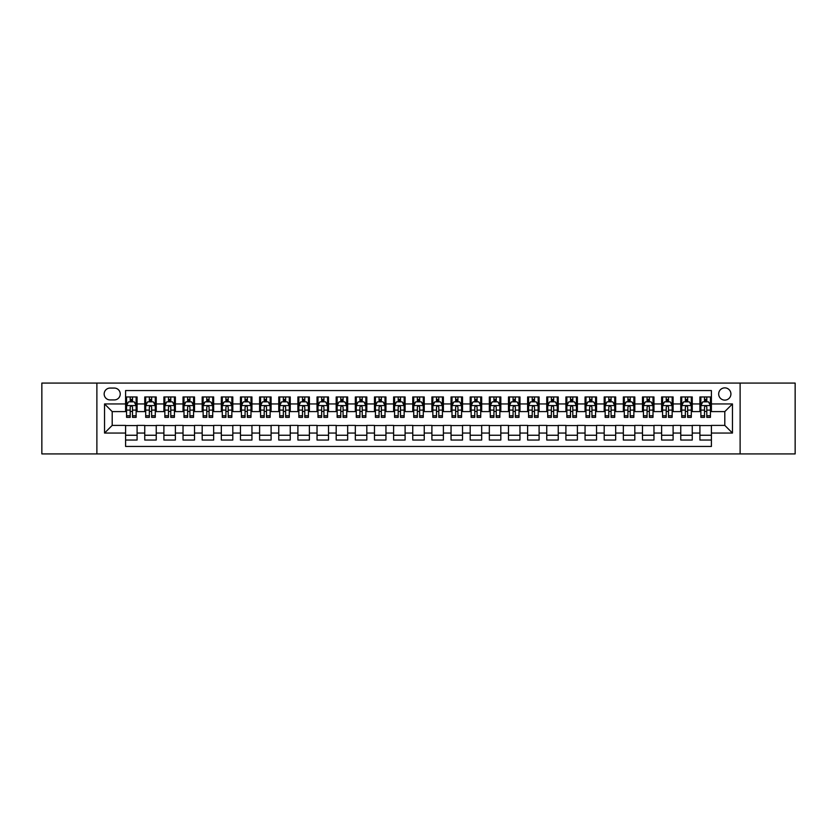 <?xml version="1.0" encoding="UTF-8"?>
<svg xmlns="http://www.w3.org/2000/svg" width="837" height="837" viewBox="0 0 837 837"><rect width="100%" height="100%" fill="white"/><g stroke="black" fill="none" stroke-linecap="round" stroke-linejoin="round"><path stroke-width="1.26" d="M724.8 387.866A6.131 6.131 0 0 0 718.669 393.997A6.131 6.131 0 0 0 724.8 400.117A6.131 6.131 0 0 0 730.921 393.997A6.131 6.131 0 0 0 724.8 387.866M740.117 453.916L795.15 453.916L795.15 383.084L740.117 383.084L740.117 453.916L96.883 453.916L96.883 383.084L41.85 383.084L41.85 453.916L96.883 453.916M711.398 396.968L699.91 396.968L699.91 403.947L692.251 403.947L692.251 411.605L699.91 411.605L699.91 403.947M692.251 403.947L692.251 396.968L680.763 396.968L680.763 403.947L673.105 403.947L673.105 411.605L680.763 411.605L680.763 403.947M673.105 403.947L673.105 396.968L661.628 396.968L661.628 403.947L653.969 403.947L653.969 411.605L661.628 411.605L661.628 403.947M653.969 403.947L653.969 396.968L642.481 396.968L642.481 403.947L634.823 403.947L634.823 411.605L642.481 411.605L642.481 403.947M634.823 403.947L634.823 396.968L623.335 396.968L623.335 403.947L615.676 403.947L615.676 411.605L623.335 411.605L623.335 403.947M615.676 403.947L615.676 396.968L604.188 396.968L604.188 403.947L596.54 403.947L596.54 411.605L604.188 411.605L604.188 403.947M596.54 403.947L596.54 396.968L585.053 396.968L585.053 403.947L577.394 403.947L577.394 411.605L585.053 411.605L585.053 403.947M577.394 403.947L577.394 396.968L565.906 396.968L565.906 403.947L558.248 403.947L558.248 411.605L565.906 411.605L565.906 403.947M558.248 403.947L558.248 396.968L546.76 396.968L546.76 403.947L539.101 403.947L539.101 411.605L546.76 411.605L546.76 403.947M539.101 403.947L539.101 396.968L527.613 396.968L527.613 403.947L519.965 403.947L519.965 411.605L527.613 411.605L527.613 403.947M519.965 403.947L519.965 396.968L508.477 396.968L508.477 403.947L500.819 403.947L500.819 411.605L508.477 411.605L508.477 403.947M500.819 403.947L500.819 396.968L489.331 396.968L489.331 403.947L481.673 403.947L481.673 411.605L489.331 411.605L489.331 403.947M481.673 403.947L481.673 396.968L470.185 396.968L470.185 403.947L462.526 403.947L462.526 411.605L470.185 411.605L470.185 403.947M462.526 403.947L462.526 396.968L451.049 396.968L451.049 403.947L443.39 403.947L443.39 411.605L451.049 411.605L451.049 403.947M443.39 403.947L443.39 396.968L431.902 396.968L431.902 403.947L424.244 403.947L424.244 411.605L431.902 411.605L431.902 403.947M424.244 403.947L424.244 396.968L412.756 396.968L412.756 403.947L405.098 403.947L405.098 411.605L412.756 411.605L412.756 403.947M405.098 403.947L405.098 396.968L393.61 396.968L393.61 403.947L385.951 403.947L385.951 411.605L393.61 411.605L393.61 403.947M385.951 403.947L385.951 396.968L374.474 396.968L374.474 403.947L366.815 403.947L366.815 411.605L374.474 411.605L374.474 403.947M366.815 403.947L366.815 396.968L355.327 396.968L355.327 403.947L347.669 403.947L347.669 411.605L355.327 411.605L355.327 403.947M347.669 403.947L347.669 396.968L336.181 396.968L336.181 403.947L328.522 403.947L328.522 411.605L336.181 411.605L336.181 403.947M328.522 403.947L328.522 396.968L317.035 396.968L317.035 403.947L309.387 403.947L309.387 411.605L317.035 411.605L317.035 403.947M309.387 403.947L309.387 396.968L297.899 396.968L297.899 403.947L290.24 403.947L290.24 411.605L297.899 411.605L297.899 403.947M290.24 403.947L290.24 396.968L278.752 396.968L278.752 403.947L271.094 403.947L271.094 411.605L278.752 411.605L278.752 403.947M271.094 403.947L271.094 396.968L259.606 396.968L259.606 403.947L251.947 403.947L251.947 411.605L259.606 411.605L259.606 403.947M251.947 403.947L251.947 396.968L240.46 396.968L240.46 403.947L232.812 403.947L232.812 411.605L240.46 411.605L240.46 403.947M232.812 403.947L232.812 396.968L221.324 396.968L221.324 403.947L213.665 403.947L213.665 411.605L221.324 411.605L221.324 403.947M213.665 403.947L213.665 396.968L202.177 396.968L202.177 403.947L194.519 403.947L194.519 411.605L202.177 411.605L202.177 403.947M194.519 403.947L194.519 396.968L183.031 396.968L183.031 403.947L175.372 403.947L175.372 411.605L183.031 411.605L183.031 403.947M175.372 403.947L175.372 396.968L163.895 396.968L163.895 403.947L156.237 403.947L156.237 411.605L163.895 411.605L163.895 403.947M156.237 403.947L156.237 396.968L144.749 396.968L144.749 411.605L137.09 411.605L137.09 396.968L125.602 396.968M125.602 440.032L137.09 440.032L137.09 425.395L144.749 425.395L144.749 440.032L156.237 440.032L156.237 425.395L163.895 425.395L163.895 433.053L156.237 433.053M163.895 433.053L163.895 440.032L175.372 440.032L175.372 425.395L183.031 425.395L183.031 433.053L175.372 433.053M183.031 433.053L183.031 440.032L194.519 440.032L194.519 425.395L202.177 425.395L202.177 433.053L194.519 433.053M202.177 433.053L202.177 440.032L213.665 440.032L213.665 425.395L221.324 425.395L221.324 433.053L213.665 433.053M221.324 433.053L221.324 440.032L232.812 440.032L232.812 425.395L240.46 425.395L240.46 433.053L232.812 433.053M240.46 433.053L240.46 440.032L251.947 440.032L251.947 425.395L259.606 425.395L259.606 433.053L251.947 433.053M259.606 433.053L259.606 440.032L271.094 440.032L271.094 425.395L278.752 425.395L278.752 433.053L271.094 433.053M278.752 433.053L278.752 440.032L290.24 440.032L290.24 425.395L297.899 425.395L297.899 433.053L290.24 433.053M297.899 433.053L297.899 440.032L309.387 440.032L309.387 425.395L317.035 425.395L317.035 433.053L309.387 433.053M317.035 433.053L317.035 440.032L328.522 440.032L328.522 425.395L336.181 425.395L336.181 433.053L328.522 433.053M336.181 433.053L336.181 440.032L347.669 440.032L347.669 425.395L355.327 425.395L355.327 433.053L347.669 433.053M355.327 433.053L355.327 440.032L366.815 440.032L366.815 425.395L374.474 425.395L374.474 433.053L366.815 433.053M374.474 433.053L374.474 440.032L385.951 440.032L385.951 425.395L393.61 425.395L393.61 433.053L385.951 433.053M393.61 433.053L393.61 440.032L405.098 440.032L405.098 425.395L412.756 425.395L412.756 433.053L405.098 433.053M412.756 433.053L412.756 440.032L424.244 440.032L424.244 425.395L431.902 425.395L431.902 433.053L424.244 433.053M431.902 433.053L431.902 440.032L443.39 440.032L443.39 425.395L451.049 425.395L451.049 433.053L443.39 433.053M451.049 433.053L451.049 440.032L462.526 440.032L462.526 425.395L470.185 425.395L470.185 433.053L462.526 433.053M470.185 433.053L470.185 440.032L481.673 440.032L481.673 425.395L489.331 425.395L489.331 433.053L481.673 433.053M489.331 433.053L489.331 440.032L500.819 440.032L500.819 425.395L508.477 425.395L508.477 433.053L500.819 433.053M508.477 433.053L508.477 440.032L519.965 440.032L519.965 425.395L527.613 425.395L527.613 433.053L519.965 433.053M527.613 433.053L527.613 440.032L539.101 440.032L539.101 425.395L546.76 425.395L546.76 433.053L539.101 433.053M546.76 433.053L546.76 440.032L558.248 440.032L558.248 425.395L565.906 425.395L565.906 433.053L558.248 433.053M565.906 433.053L565.906 440.032L577.394 440.032L577.394 425.395L585.053 425.395L585.053 433.053L577.394 433.053M585.053 433.053L585.053 440.032L596.54 440.032L596.54 425.395L604.188 425.395L604.188 433.053L596.54 433.053M604.188 433.053L604.188 440.032L615.676 440.032L615.676 425.395L623.335 425.395L623.335 433.053L615.676 433.053M623.335 433.053L623.335 440.032L634.823 440.032L634.823 425.395L642.481 425.395L642.481 433.053L634.823 433.053M642.481 433.053L642.481 440.032L653.969 440.032L653.969 425.395L661.628 425.395L661.628 433.053L653.969 433.053M661.628 433.053L661.628 440.032L673.105 440.032L673.105 425.395L680.763 425.395L680.763 433.053L673.105 433.053M680.763 433.053L680.763 440.032L692.251 440.032L692.251 425.395L699.91 425.395L699.91 433.053L692.251 433.053M110.097 399.929L114.313 399.929A5.932 5.932 0 0 0 120.246 393.997A5.932 5.932 0 0 0 114.313 388.065L110.097 388.065A5.932 5.932 0 0 0 104.165 393.997A5.932 5.932 0 0 0 110.097 399.929M740.117 383.084L96.883 383.084M711.398 403.947L711.398 390.555L125.602 390.555L125.602 411.605L112.2 411.605L112.2 425.395L125.602 425.395L125.602 446.445L711.398 446.445L711.398 425.395L724.8 425.395L724.8 411.605L711.398 411.605L711.398 403.947L732.459 403.947L732.459 433.053L711.398 433.053M125.602 433.053L104.541 433.053L104.541 403.947L125.602 403.947M699.91 433.053L699.91 440.032L711.398 440.032M125.602 401.75L126.565 401.75M130.195 401.75L132.497 401.75M136.128 401.75L137.09 401.75M125.602 411.417L126.565 411.417M130.195 411.417L132.497 411.417M136.128 411.417L137.09 411.417M125.602 425.583L137.09 425.583M125.602 435.25L137.09 435.25M144.749 411.417L145.701 411.417M149.342 411.417L151.643 411.417M155.274 411.417L156.237 411.417M144.749 401.75L145.701 401.75M149.342 401.75L151.643 401.75M155.274 401.75L156.237 401.75M144.749 425.583L156.237 425.583M144.749 435.25L156.237 435.25M163.895 425.583L175.372 425.583M163.895 435.25L175.372 435.25M163.895 401.75L164.847 401.75M168.488 401.75L170.779 401.75M174.42 401.75L175.372 401.75M163.895 411.417L164.847 411.417M168.488 411.417L170.779 411.417M174.42 411.417L175.372 411.417M183.031 425.583L194.519 425.583M183.031 435.25L194.519 435.25M183.031 401.75L183.994 401.75M187.624 401.75L189.926 401.75M193.567 401.75L194.519 401.75M183.031 411.417L183.994 411.417M187.624 411.417L189.926 411.417M193.567 411.417L194.519 411.417M202.177 425.583L213.665 425.583M202.177 435.25L213.665 435.25M202.177 401.75L203.14 401.75M206.77 401.75L209.072 401.75M212.703 401.75L213.665 401.75M202.177 411.417L203.14 411.417M206.77 411.417L209.072 411.417M212.703 411.417L213.665 411.417M221.324 425.583L232.812 425.583M221.324 435.25L232.812 435.25M221.324 401.75L222.276 401.75M225.917 401.75L228.208 401.75M231.849 401.75L232.812 401.75M221.324 411.417L222.276 411.417M225.917 411.417L228.208 411.417M231.849 411.417L232.812 411.417M240.46 425.583L251.947 425.583M240.46 435.25L251.947 435.25M240.46 401.75L241.422 401.75M245.063 401.75L247.354 401.75M250.995 401.75L251.947 401.75M240.46 411.417L241.422 411.417M245.063 411.417L247.354 411.417M250.995 411.417L251.947 411.417M259.606 425.583L271.094 425.583M259.606 435.25L271.094 435.25M259.606 401.75L260.569 401.75M264.199 401.75L266.501 401.75M270.142 401.75L271.094 401.75M259.606 411.417L260.569 411.417M264.199 411.417L266.501 411.417M270.142 411.417L271.094 411.417M278.752 425.583L290.24 425.583M278.752 435.25L290.24 435.25M278.752 401.75L279.704 401.75M283.345 401.75L285.647 401.75M289.278 401.75L290.24 401.75M278.752 411.417L279.704 411.417M283.345 411.417L285.647 411.417M289.278 411.417L290.24 411.417M297.899 425.583L309.387 425.583M297.899 435.25L309.387 435.25M297.899 401.75L298.851 401.75M302.492 401.75L304.783 401.75M308.424 401.75L309.387 401.75M297.899 411.417L298.851 411.417M302.492 411.417L304.783 411.417M308.424 411.417L309.387 411.417M317.035 425.583L328.522 425.583M317.035 435.25L328.522 435.25M317.035 401.75L317.997 401.75M321.638 401.75L323.929 401.75M327.57 401.75L328.522 401.75M317.035 411.417L317.997 411.417M321.638 411.417L323.929 411.417M327.57 411.417L328.522 411.417M336.181 425.583L347.669 425.583M336.181 435.25L347.669 435.25M336.181 401.75L337.144 401.75M340.774 401.75L343.076 401.75M346.717 401.75L347.669 401.75M336.181 411.417L337.144 411.417M340.774 411.417L343.076 411.417M346.717 411.417L347.669 411.417M355.327 425.583L366.815 425.583M355.327 435.25L366.815 435.25M355.327 401.75L356.28 401.75M359.92 401.75L362.222 401.75M365.853 401.75L366.815 401.75M355.327 411.417L356.28 411.417M359.92 411.417L362.222 411.417M365.853 411.417L366.815 411.417M374.474 425.583L385.951 425.583M374.474 435.25L385.951 435.25M374.474 401.75L375.426 401.75M379.067 401.75L381.358 401.75M384.999 401.75L385.951 401.75M374.474 411.417L375.426 411.417M379.067 411.417L381.358 411.417M384.999 411.417L385.951 411.417M393.61 425.583L405.098 425.583M393.61 435.25L405.098 435.25M393.61 401.75L394.572 401.75M398.203 401.75L400.504 401.75M404.145 401.75L405.098 401.75M393.61 411.417L394.572 411.417M398.203 411.417L400.504 411.417M404.145 411.417L405.098 411.417M412.756 425.583L424.244 425.583M412.756 435.25L424.244 435.25M412.756 401.75L413.719 401.75M417.349 401.75L419.651 401.75M423.281 401.75L424.244 401.75M412.756 411.417L413.719 411.417M417.349 411.417L419.651 411.417M423.281 411.417L424.244 411.417M431.902 425.583L443.39 425.583M431.902 435.25L443.39 435.25M431.902 401.75L432.855 401.75M436.495 401.75L438.797 401.75M442.428 401.75L443.39 401.75M431.902 411.417L432.855 411.417M436.495 411.417L438.797 411.417M442.428 411.417L443.39 411.417M451.049 425.583L462.526 425.583M451.049 435.25L462.526 435.25M451.049 401.75L452.001 401.75M455.642 401.75L457.933 401.75M461.574 401.75L462.526 401.75M451.049 411.417L452.001 411.417M455.642 411.417L457.933 411.417M461.574 411.417L462.526 411.417M470.185 425.583L481.673 425.583M470.185 435.25L481.673 435.25M470.185 401.75L471.147 401.75M474.778 401.75L477.08 401.75M480.72 401.75L481.673 401.75M470.185 411.417L471.147 411.417M474.778 411.417L477.08 411.417M480.72 411.417L481.673 411.417M489.331 425.583L500.819 425.583M489.331 435.25L500.819 435.25M489.331 401.75L490.283 401.75M493.924 401.75L496.226 401.75M499.856 401.75L500.819 401.75M489.331 411.417L490.283 411.417M493.924 411.417L496.226 411.417M499.856 411.417L500.819 411.417M508.477 425.583L519.965 425.583M508.477 435.25L519.965 435.25M508.477 401.75L509.43 401.75M513.071 401.75L515.362 401.75M519.003 401.75L519.965 401.75M508.477 411.417L509.43 411.417M513.071 411.417L515.362 411.417M519.003 411.417L519.965 411.417M527.613 425.583L539.101 425.583M527.613 435.25L539.101 435.25M527.613 401.75L528.576 401.75M532.217 401.75L534.508 401.75M538.149 401.75L539.101 401.75M527.613 411.417L528.576 411.417M532.217 411.417L534.508 411.417M538.149 411.417L539.101 411.417M546.76 425.583L558.248 425.583M546.76 435.25L558.248 435.25M546.76 401.75L547.722 401.75M551.353 401.75L553.655 401.75M557.296 401.75L558.248 401.75M546.76 411.417L547.722 411.417M551.353 411.417L553.655 411.417M557.296 411.417L558.248 411.417M565.906 425.583L577.394 425.583M565.906 435.25L577.394 435.25M565.906 401.75L566.858 401.75M570.499 401.75L572.801 401.75M576.431 401.75L577.394 401.75M565.906 411.417L566.858 411.417M570.499 411.417L572.801 411.417M576.431 411.417L577.394 411.417M585.053 425.583L596.54 425.583M585.053 435.25L596.54 435.25M585.053 401.75L586.005 401.75M589.646 401.75L591.937 401.75M595.578 401.75L596.54 401.75M585.053 411.417L586.005 411.417M589.646 411.417L591.937 411.417M595.578 411.417L596.54 411.417M604.188 425.583L615.676 425.583M604.188 435.25L615.676 435.25M604.188 401.75L605.151 401.75M608.792 401.75L611.083 401.75M614.724 401.75L615.676 401.75M604.188 411.417L605.151 411.417M608.792 411.417L611.083 411.417M614.724 411.417L615.676 411.417M623.335 425.583L634.823 425.583M623.335 435.25L634.823 435.25M623.335 401.75L624.297 401.75M627.928 401.75L630.23 401.75M633.86 401.75L634.823 401.75M623.335 411.417L624.297 411.417M627.928 411.417L630.23 411.417M633.86 411.417L634.823 411.417M642.481 425.583L653.969 425.583M642.481 435.25L653.969 435.25M642.481 401.75L643.433 401.75M647.074 401.75L649.376 401.75M653.006 401.75L653.969 401.75M642.481 411.417L643.433 411.417M647.074 411.417L649.376 411.417M653.006 411.417L653.969 411.417M661.628 425.583L673.105 425.583M661.628 435.25L673.105 435.25M661.628 401.75L662.58 401.75M666.221 401.75L668.512 401.75M672.153 401.75L673.105 401.75M661.628 411.417L662.58 411.417M666.221 411.417L668.512 411.417M672.153 411.417L673.105 411.417M680.763 425.583L692.251 425.583M680.763 435.25L692.251 435.25M680.763 401.75L681.726 401.75M685.357 401.75L687.658 401.75M691.299 401.75L692.251 401.75M680.763 411.417L681.726 411.417M685.357 411.417L687.658 411.417M691.299 411.417L692.251 411.417M699.91 425.583L711.398 425.583M699.91 435.25L711.398 435.25M699.91 401.75L700.872 401.75M704.503 401.75L706.805 401.75M710.435 401.75L711.398 401.75M699.91 411.417L700.872 411.417M704.503 411.417L706.805 411.417M710.435 411.417L711.398 411.417M112.2 411.605L104.541 403.947M112.2 425.395L104.541 433.053M732.459 403.947L724.8 411.605M732.459 433.053L724.8 425.395M132.497 399.448L130.195 399.448M136.128 415.79L132.497 415.79L132.497 417.349L136.128 417.349L136.128 405.673L134.213 401.844L128.479 401.844L126.565 405.673L126.565 417.349L130.195 417.349L130.195 415.79L126.565 415.79M126.565 405.673L126.565 396.968M136.128 405.673L136.128 396.968M130.195 401.844L130.195 396.968M132.497 396.968L132.497 401.844M132.497 415.79L132.497 407.106C131.733 405.631 130.97 405.631 130.195 407.106L130.195 415.79M151.643 399.448L149.342 399.448M155.274 415.79L151.643 415.79L151.643 417.349L155.274 417.349L155.274 405.673L153.359 401.844L147.615 401.844L145.701 405.673L145.701 417.349L149.342 417.349L149.342 415.79L145.701 415.79M145.701 405.673L145.701 396.968M155.274 405.673L155.274 396.968M149.342 401.844L149.342 396.968M151.643 396.968L151.643 401.844M151.643 415.79L151.643 407.106C150.869 405.631 150.105 405.631 149.342 407.106L149.342 415.79M170.779 399.448L168.488 399.448M174.42 415.79L170.779 415.79L170.779 417.349L174.42 417.349L174.42 405.673L172.506 401.844L166.762 401.844L164.847 405.673L164.847 417.349L168.488 417.349L168.488 415.79L164.847 415.79M164.847 405.673L164.847 396.968M174.42 405.673L174.42 396.968M168.488 401.844L168.488 396.968M170.779 396.968L170.779 401.844M170.779 415.79L170.779 407.106C170.016 405.631 169.252 405.631 168.488 407.106L168.488 415.79M189.926 399.448L187.624 399.448M193.567 415.79L189.926 415.79L189.926 417.349L193.567 417.349L193.567 405.673L191.652 401.844L185.908 401.844L183.994 405.673L183.994 417.349L187.624 417.349L187.624 415.79L183.994 415.79M183.994 405.673L183.994 396.968M193.567 405.673L193.567 396.968M187.624 401.844L187.624 396.968M189.926 396.968L189.926 401.844M189.926 415.79L189.926 407.106C189.162 405.631 188.398 405.631 187.624 407.106L187.624 415.79M209.072 399.448L206.77 399.448M212.703 415.79L209.072 415.79L209.072 417.349L212.703 417.349L212.703 405.673L210.788 401.844L205.044 401.844L203.14 405.673L203.14 417.349L206.77 417.349L206.77 415.79L203.14 415.79M203.14 405.673L203.14 396.968M212.703 405.673L212.703 396.968M206.77 401.844L206.77 396.968M209.072 396.968L209.072 401.844M209.072 415.79L209.072 407.106C208.308 405.631 207.534 405.631 206.77 407.106L206.77 415.79M228.208 399.448L225.917 399.448M231.849 415.79L228.208 415.79L228.208 417.349L231.849 417.349L231.849 405.673L229.934 401.844L224.19 401.844L222.276 405.673L222.276 417.349L225.917 417.349L225.917 415.79L222.276 415.79M222.276 405.673L222.276 396.968M231.849 405.673L231.849 396.968M225.917 401.844L225.917 396.968M228.208 396.968L228.208 401.844M228.208 415.79L228.208 407.106C227.444 405.631 226.681 405.631 225.917 407.106L225.917 415.79M247.354 399.448L245.063 399.448M250.995 415.79L247.354 415.79L247.354 417.349L250.995 417.349L250.995 405.673L249.081 401.844L243.337 401.844L241.422 405.673L241.422 417.349L245.063 417.349L245.063 415.79L241.422 415.79M241.422 405.673L241.422 396.968M250.995 405.673L250.995 396.968M245.063 401.844L245.063 396.968M247.354 396.968L247.354 401.844M247.354 415.79L247.354 407.106C246.591 405.631 245.827 405.631 245.063 407.106L245.063 415.79M266.501 399.448L264.199 399.448M270.142 415.79L266.501 415.79L266.501 417.349L270.142 417.349L270.142 405.673L268.227 401.844L262.483 401.844L260.569 405.673L260.569 417.349L264.199 417.349L264.199 415.79L260.569 415.79M260.569 405.673L260.569 396.968M270.142 405.673L270.142 396.968M264.199 401.844L264.199 396.968M266.501 396.968L266.501 401.844M266.501 415.79L266.501 407.106C265.737 405.631 264.973 405.631 264.199 407.106L264.199 415.79M285.647 399.448L283.345 399.448M289.278 415.79L285.647 415.79L285.647 417.349L289.278 417.349L289.278 405.673L287.363 401.844L281.619 401.844L279.704 405.673L279.704 417.349L283.345 417.349L283.345 415.79L279.704 415.79M279.704 405.673L279.704 396.968M289.278 405.673L289.278 396.968M283.345 401.844L283.345 396.968M285.647 396.968L285.647 401.844M285.647 415.79L285.647 407.106C284.883 405.631 284.109 405.631 283.345 407.106L283.345 415.79M304.783 399.448L302.492 399.448M308.424 415.79L304.783 415.79L304.783 417.349L308.424 417.349L308.424 405.673L306.509 401.844L300.765 401.844L298.851 405.673L298.851 417.349L302.492 417.349L302.492 415.79L298.851 415.79M298.851 405.673L298.851 396.968M308.424 405.673L308.424 396.968M302.492 401.844L302.492 396.968M304.783 396.968L304.783 401.844M304.783 415.79L304.783 407.106C304.019 405.631 303.256 405.631 302.492 407.106L302.492 415.79M323.929 399.448L321.638 399.448M327.57 415.79L323.929 415.79L323.929 417.349L327.57 417.349L327.57 405.673L325.656 401.844L319.912 401.844L317.997 405.673L317.997 417.349L321.638 417.349L321.638 415.79L317.997 415.79M317.997 405.673L317.997 396.968M327.57 405.673L327.57 396.968M321.638 401.844L321.638 396.968M323.929 396.968L323.929 401.844M323.929 415.79L323.929 407.106C323.166 405.631 322.402 405.631 321.638 407.106L321.638 415.79M343.076 399.448L340.774 399.448M346.717 415.79L343.076 415.79L343.076 417.349L346.717 417.349L346.717 405.673L344.802 401.844L339.058 401.844L337.144 405.673L337.144 417.349L340.774 417.349L340.774 415.79L337.144 415.79M337.144 405.673L337.144 396.968M346.717 405.673L346.717 396.968M340.774 401.844L340.774 396.968M343.076 396.968L343.076 401.844M343.076 415.79L343.076 407.106C342.312 405.631 341.548 405.631 340.774 407.106L340.774 415.79M362.222 399.448L359.92 399.448M365.853 415.79L362.222 415.79L362.222 417.349L365.853 417.349L365.853 405.673L363.938 401.844L358.194 401.844L356.28 405.673L356.28 417.349L359.92 417.349L359.92 415.79L356.28 415.79M356.28 405.673L356.28 396.968M365.853 405.673L365.853 396.968M359.92 401.844L359.92 396.968M362.222 396.968L362.222 401.844M362.222 415.79L362.222 407.106C361.448 405.631 360.684 405.631 359.92 407.106L359.92 415.79M381.358 399.448L379.067 399.448M384.999 415.79L381.358 415.79L381.358 417.349L384.999 417.349L384.999 405.673L383.084 401.844L377.341 401.844L375.426 405.673L375.426 417.349L379.067 417.349L379.067 415.79L375.426 415.79M375.426 405.673L375.426 396.968M384.999 405.673L384.999 396.968M379.067 401.844L379.067 396.968M381.358 396.968L381.358 401.844M381.358 415.79L381.358 407.106C380.594 405.631 379.831 405.631 379.067 407.106L379.067 415.79M400.504 399.448L398.203 399.448M404.145 415.79L400.504 415.79L400.504 417.349L404.145 417.349L404.145 405.673L402.231 401.844L396.487 401.844L394.572 405.673L394.572 417.349L398.203 417.349L398.203 415.79L394.572 415.79M394.572 405.673L394.572 396.968M404.145 405.673L404.145 396.968M398.203 401.844L398.203 396.968M400.504 396.968L400.504 401.844M400.504 415.79L400.504 407.106C399.741 405.631 398.977 405.631 398.203 407.106L398.203 415.79M419.651 399.448L417.349 399.448M423.281 415.79L419.651 415.79L419.651 417.349L423.281 417.349L423.281 405.673L421.367 401.844L415.633 401.844L413.719 405.673L413.719 417.349L417.349 417.349L417.349 415.79L413.719 415.79M413.719 405.673L413.719 396.968M423.281 405.673L423.281 396.968M417.349 401.844L417.349 396.968M419.651 396.968L419.651 401.844M419.651 415.79L419.651 407.106C418.887 405.631 418.123 405.631 417.349 407.106L417.349 415.79M438.797 399.448L436.495 399.448M442.428 415.79L438.797 415.79L438.797 417.349L442.428 417.349L442.428 405.673L440.513 401.844L434.769 401.844L432.855 405.673L432.855 417.349L436.495 417.349L436.495 415.79L432.855 415.79M432.855 405.673L432.855 396.968M442.428 405.673L442.428 396.968M436.495 401.844L436.495 396.968M438.797 396.968L438.797 401.844M438.797 415.79L438.797 407.106C438.023 405.631 437.259 405.631 436.495 407.106L436.495 415.79M457.933 399.448L455.642 399.448M461.574 415.79L457.933 415.79L457.933 417.349L461.574 417.349L461.574 405.673L459.659 401.844L453.916 401.844L452.001 405.673L452.001 417.349L455.642 417.349L455.642 415.79L452.001 415.79M452.001 405.673L452.001 396.968M461.574 405.673L461.574 396.968M455.642 401.844L455.642 396.968M457.933 396.968L457.933 401.844M457.933 415.79L457.933 407.106C457.169 405.631 456.406 405.631 455.642 407.106L455.642 415.79M477.08 399.448L474.778 399.448M480.72 415.79L477.08 415.79L477.08 417.349L480.72 417.349L480.72 405.673L478.806 401.844L473.062 401.844L471.147 405.673L471.147 417.349L474.778 417.349L474.778 415.79L471.147 415.79M471.147 405.673L471.147 396.968M480.72 405.673L480.72 396.968M474.778 401.844L474.778 396.968M477.08 396.968L477.08 401.844M477.08 415.79L477.08 407.106C476.316 405.631 475.552 405.631 474.778 407.106L474.778 415.79M496.226 399.448L493.924 399.448M499.856 415.79L496.226 415.79L496.226 417.349L499.856 417.349L499.856 405.673L497.942 401.844L492.198 401.844L490.283 405.673L490.283 417.349L493.924 417.349L493.924 415.79L490.283 415.79M490.283 405.673L490.283 396.968M499.856 405.673L499.856 396.968M493.924 401.844L493.924 396.968M496.226 396.968L496.226 401.844M496.226 415.79L496.226 407.106C495.462 405.631 494.688 405.631 493.924 407.106L493.924 415.79M515.362 399.448L513.071 399.448M519.003 415.79L515.362 415.79L515.362 417.349L519.003 417.349L519.003 405.673L517.088 401.844L511.344 401.844L509.43 405.673L509.43 417.349L513.071 417.349L513.071 415.79L509.43 415.79M509.43 405.673L509.43 396.968M519.003 405.673L519.003 396.968M513.071 401.844L513.071 396.968M515.362 396.968L515.362 401.844M515.362 415.79L515.362 407.106C514.598 405.631 513.834 405.631 513.071 407.106L513.071 415.79M534.508 399.448L532.217 399.448M538.149 415.79L534.508 415.79L534.508 417.349L538.149 417.349L538.149 405.673L536.235 401.844L530.491 401.844L528.576 405.673L528.576 417.349L532.217 417.349L532.217 415.79L528.576 415.79M528.576 405.673L528.576 396.968M538.149 405.673L538.149 396.968M532.217 401.844L532.217 396.968M534.508 396.968L534.508 401.844M534.508 415.79L534.508 407.106C533.744 405.631 532.981 405.631 532.217 407.106L532.217 415.79M553.655 399.448L551.353 399.448M557.296 415.79L553.655 415.79L553.655 417.349L557.296 417.349L557.296 405.673L555.381 401.844L549.637 401.844L547.722 405.673L547.722 417.349L551.353 417.349L551.353 415.79L547.722 415.79M547.722 405.673L547.722 396.968M557.296 405.673L557.296 396.968M551.353 401.844L551.353 396.968M553.655 396.968L553.655 401.844M553.655 415.79L553.655 407.106C552.891 405.631 552.127 405.631 551.353 407.106L551.353 415.79M572.801 399.448L570.499 399.448M576.431 415.79L572.801 415.79L572.801 417.349L576.431 417.349L576.431 405.673L574.517 401.844L568.773 401.844L566.858 405.673L566.858 417.349L570.499 417.349L570.499 415.79L566.858 415.79M566.858 405.673L566.858 396.968M576.431 405.673L576.431 396.968M570.499 401.844L570.499 396.968M572.801 396.968L572.801 401.844M572.801 415.79L572.801 407.106C572.037 405.631 571.263 405.631 570.499 407.106L570.499 415.79M591.937 399.448L589.646 399.448M595.578 415.79L591.937 415.79L591.937 417.349L595.578 417.349L595.578 405.673L593.663 401.844L587.919 401.844L586.005 405.673L586.005 417.349L589.646 417.349L589.646 415.79L586.005 415.79M586.005 405.673L586.005 396.968M595.578 405.673L595.578 396.968M589.646 401.844L589.646 396.968M591.937 396.968L591.937 401.844M591.937 415.79L591.937 407.106C591.173 405.631 590.409 405.631 589.646 407.106L589.646 415.79M611.083 399.448L608.792 399.448M614.724 415.79L611.083 415.79L611.083 417.349L614.724 417.349L614.724 405.673L612.81 401.844L607.066 401.844L605.151 405.673L605.151 417.349L608.792 417.349L608.792 415.79L605.151 415.79M605.151 405.673L605.151 396.968M614.724 405.673L614.724 396.968M608.792 401.844L608.792 396.968M611.083 396.968L611.083 401.844M611.083 415.79L611.083 407.106C610.319 405.631 609.556 405.631 608.792 407.106L608.792 415.79M630.23 399.448L627.928 399.448M633.86 415.79L630.23 415.79L630.23 417.349L633.86 417.349L633.86 405.673L631.956 401.844L626.212 401.844L624.297 405.673L624.297 417.349L627.928 417.349L627.928 415.79L624.297 415.79M624.297 405.673L624.297 396.968M633.86 405.673L633.86 396.968M627.928 401.844L627.928 396.968M630.23 396.968L630.23 401.844M630.23 415.79L630.23 407.106C629.466 405.631 628.702 405.631 627.928 407.106L627.928 415.79M649.376 399.448L647.074 399.448M653.006 415.79L649.376 415.79L649.376 417.349L653.006 417.349L653.006 405.673L651.092 401.844L645.348 401.844L643.433 405.673L643.433 417.349L647.074 417.349L647.074 415.79L643.433 415.79M643.433 405.673L643.433 396.968M653.006 405.673L653.006 396.968M647.074 401.844L647.074 396.968M649.376 396.968L649.376 401.844M649.376 415.79L649.376 407.106C648.602 405.631 647.838 405.631 647.074 407.106L647.074 415.79M668.512 399.448L666.221 399.448M672.153 415.79L668.512 415.79L668.512 417.349L672.153 417.349L672.153 405.673L670.238 401.844L664.494 401.844L662.58 405.673L662.58 417.349L666.221 417.349L666.221 415.79L662.58 415.79M662.58 405.673L662.58 396.968M672.153 405.673L672.153 396.968M666.221 401.844L666.221 396.968M668.512 396.968L668.512 401.844M668.512 415.79L668.512 407.106C667.748 405.631 666.984 405.631 666.221 407.106L666.221 415.79M687.658 399.448L685.357 399.448M691.299 415.79L687.658 415.79L687.658 417.349L691.299 417.349L691.299 405.673L689.385 401.844L683.641 401.844L681.726 405.673L681.726 417.349L685.357 417.349L685.357 415.79L681.726 415.79M681.726 405.673L681.726 396.968M691.299 405.673L691.299 396.968M685.357 401.844L685.357 396.968M687.658 396.968L687.658 401.844M687.658 415.79L687.658 407.106C686.895 405.631 686.131 405.631 685.357 407.106L685.357 415.79M706.805 399.448L704.503 399.448M710.435 415.79L706.805 415.79L706.805 417.349L710.435 417.349L710.435 405.673L708.52 401.844L702.787 401.844L700.872 405.673L700.872 417.349L704.503 417.349L704.503 415.79L700.872 415.79M700.872 405.673L700.872 396.968M710.435 405.673L710.435 396.968M704.503 401.844L704.503 396.968M706.805 396.968L706.805 401.844M706.805 415.79L706.805 407.106C706.041 405.631 705.277 405.631 704.503 407.106L704.503 415.79M144.749 433.053L137.09 433.053M144.749 403.947L137.09 403.947M136.086 405.579L126.607 405.579M126.565 402.9L127.946 402.9M134.747 402.9L136.128 402.9M130.195 410.109L126.565 410.109M136.128 410.109L132.497 410.109M132.497 400.672L130.195 400.672M155.232 405.579L145.753 405.579M145.701 402.9L147.092 402.9M153.893 402.9L155.274 402.9M149.342 410.109L145.701 410.109M155.274 410.109L151.643 410.109M151.643 400.672L149.342 400.672M174.368 405.579L164.899 405.579M164.847 402.9L166.239 402.9M173.029 402.9L174.42 402.9M168.488 410.109L164.847 410.109M174.42 410.109L170.779 410.109M170.779 400.672L168.488 400.672M193.514 405.579L184.035 405.579M183.994 402.9L185.375 402.9M192.175 402.9L193.567 402.9M187.624 410.109L183.994 410.109M193.567 410.109L189.926 410.109M189.926 400.672L187.624 400.672M212.661 405.579L203.182 405.579M203.14 402.9L204.521 402.9M211.322 402.9L212.703 402.9M206.77 410.109L203.14 410.109M212.703 410.109L209.072 410.109M209.072 400.672L206.77 400.672M231.807 405.579L222.328 405.579M222.276 402.9L223.667 402.9M230.457 402.9L231.849 402.9M225.917 410.109L222.276 410.109M231.849 410.109L228.208 410.109M228.208 400.672L225.917 400.672M250.943 405.579L241.474 405.579M241.422 402.9L242.814 402.9M249.604 402.9L250.995 402.9M245.063 410.109L241.422 410.109M250.995 410.109L247.354 410.109M247.354 400.672L245.063 400.672M270.089 405.579L260.61 405.579M260.569 402.9L261.95 402.9M268.75 402.9L270.142 402.9M264.199 410.109L260.569 410.109M270.142 410.109L266.501 410.109M266.501 400.672L264.199 400.672M289.236 405.579L279.757 405.579M279.704 402.9L281.096 402.9M287.897 402.9L289.278 402.9M283.345 410.109L279.704 410.109M289.278 410.109L285.647 410.109M285.647 400.672L283.345 400.672M308.372 405.579L298.903 405.579M298.851 402.9L300.242 402.9M307.033 402.9L308.424 402.9M302.492 410.109L298.851 410.109M308.424 410.109L304.783 410.109M304.783 400.672L302.492 400.672M327.518 405.579L318.039 405.579M317.997 402.9L319.389 402.9M326.179 402.9L327.57 402.9M321.638 410.109L317.997 410.109M327.57 410.109L323.929 410.109M323.929 400.672L321.638 400.672M346.664 405.579L337.185 405.579M337.144 402.9L338.525 402.9M345.325 402.9L346.717 402.9M340.774 410.109L337.144 410.109M346.717 410.109L343.076 410.109M343.076 400.672L340.774 400.672M365.811 405.579L356.332 405.579M356.28 402.9L357.671 402.9M364.472 402.9L365.853 402.9M359.92 410.109L356.28 410.109M365.853 410.109L362.222 410.109M362.222 400.672L359.92 400.672M384.947 405.579L375.478 405.579M375.426 402.9L376.817 402.9M383.608 402.9L384.999 402.9M379.067 410.109L375.426 410.109M384.999 410.109L381.358 410.109M381.358 400.672L379.067 400.672M404.093 405.579L394.614 405.579M394.572 402.9L395.953 402.9M402.754 402.9L404.145 402.9M398.203 410.109L394.572 410.109M404.145 410.109L400.504 410.109M400.504 400.672L398.203 400.672M423.24 405.579L413.76 405.579M413.719 402.9L415.1 402.9M421.9 402.9L423.281 402.9M417.349 410.109L413.719 410.109M423.281 410.109L419.651 410.109M419.651 400.672L417.349 400.672M442.386 405.579L432.907 405.579M432.855 402.9L434.246 402.9M441.047 402.9L442.428 402.9M436.495 410.109L432.855 410.109M442.428 410.109L438.797 410.109M438.797 400.672L436.495 400.672M461.522 405.579L452.053 405.579M452.001 402.9L453.392 402.9M460.183 402.9L461.574 402.9M455.642 410.109L452.001 410.109M461.574 410.109L457.933 410.109M457.933 400.672L455.642 400.672M480.668 405.579L471.189 405.579M471.147 402.9L472.528 402.9M479.329 402.9L480.72 402.9M474.778 410.109L471.147 410.109M480.72 410.109L477.08 410.109M477.08 400.672L474.778 400.672M499.815 405.579L490.336 405.579M490.283 402.9L491.675 402.9M498.475 402.9L499.856 402.9M493.924 410.109L490.283 410.109M499.856 410.109L496.226 410.109M496.226 400.672L493.924 400.672M518.961 405.579L509.482 405.579M509.43 402.9L510.821 402.9M517.611 402.9L519.003 402.9M513.071 410.109L509.43 410.109M519.003 410.109L515.362 410.109M515.362 400.672L513.071 400.672M538.097 405.579L528.628 405.579M528.576 402.9L529.967 402.9M536.758 402.9L538.149 402.9M532.217 410.109L528.576 410.109M538.149 410.109L534.508 410.109M534.508 400.672L532.217 400.672M557.243 405.579L547.764 405.579M547.722 402.9L549.103 402.9M555.904 402.9L557.296 402.9M551.353 410.109L547.722 410.109M557.296 410.109L553.655 410.109M553.655 400.672L551.353 400.672M576.39 405.579L566.911 405.579M566.858 402.9L568.25 402.9M575.05 402.9L576.431 402.9M570.499 410.109L566.858 410.109M576.431 410.109L572.801 410.109M572.801 400.672L570.499 400.672M595.525 405.579L586.057 405.579M586.005 402.9L587.396 402.9M594.186 402.9L595.578 402.9M589.646 410.109L586.005 410.109M595.578 410.109L591.937 410.109M591.937 400.672L589.646 400.672M614.672 405.579L605.193 405.579M605.151 402.9L606.543 402.9M613.333 402.9L614.724 402.9M608.792 410.109L605.151 410.109M614.724 410.109L611.083 410.109M611.083 400.672L608.792 400.672M633.818 405.579L624.339 405.579M624.297 402.9L625.678 402.9M632.479 402.9L633.86 402.9M627.928 410.109L624.297 410.109M633.86 410.109L630.23 410.109M630.23 400.672L627.928 400.672M652.965 405.579L643.486 405.579M643.433 402.9L644.825 402.9M651.625 402.9L653.006 402.9M647.074 410.109L643.433 410.109M653.006 410.109L649.376 410.109M649.376 400.672L647.074 400.672M672.101 405.579L662.632 405.579M662.58 402.9L663.971 402.9M670.761 402.9L672.153 402.9M666.221 410.109L662.58 410.109M672.153 410.109L668.512 410.109M668.512 400.672L666.221 400.672M691.247 405.579L681.768 405.579M681.726 402.9L683.107 402.9M689.908 402.9L691.299 402.9M685.357 410.109L681.726 410.109M691.299 410.109L687.658 410.109M687.658 400.672L685.357 400.672M710.393 405.579L700.914 405.579M700.872 402.9L702.253 402.9M709.054 402.9L710.435 402.9M704.503 410.109L700.872 410.109M710.435 410.109L706.805 410.109M706.805 400.672L704.503 400.672"/></g></svg>
